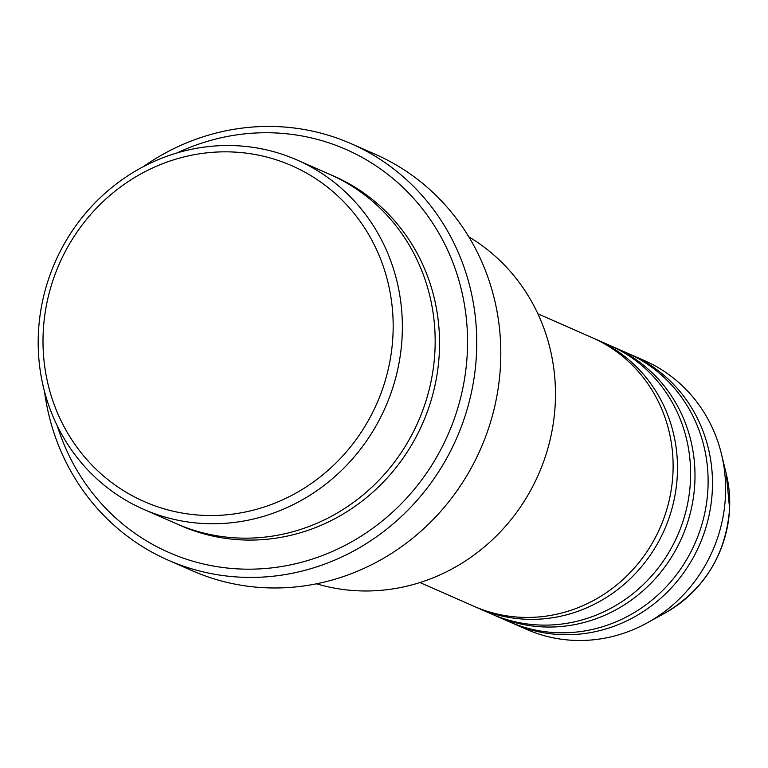 <?xml version="1.0" encoding="UTF-8"?>
<svg xmlns="http://www.w3.org/2000/svg" width="768" height="768" viewBox="0 0 768 768"><rect width="100%" height="100%" fill="white"/><g stroke="black" fill="none" stroke-linecap="round" stroke-linejoin="round"><path stroke-width="1.15" d="M419.923 582.557L474.058 606.326A146.746 138.749 -66.3 0 0 672.95 473.088A146.746 138.749 -66.3 0 0 592.042 337.594L537.907 313.824M476.256 607.267A146.746 138.749 -66.3 0 0 478.435 608.246A146.746 138.749 -66.3 0 0 677.328 475.008A146.746 138.749 -66.3 0 0 596.419 339.514A146.746 138.749 -66.3 0 0 594.221 338.573M478.435 608.246L491.558 614.006A146.746 138.749 -66.3 0 0 690.451 480.768A146.746 138.749 -66.3 0 0 609.542 345.283L596.419 339.514M493.747 614.947A146.746 138.749 -66.3 0 0 495.926 615.926A146.746 138.749 -66.3 0 0 694.829 482.688A146.746 138.749 -66.3 0 0 613.91 347.203A146.746 138.749 -66.3 0 0 611.712 346.262M495.926 615.926L509.05 621.686A146.746 138.749 -66.3 0 0 707.952 488.458A146.746 138.749 -66.3 0 0 627.034 352.963L613.91 347.203M511.248 622.627A146.746 138.749 -66.3 0 0 513.427 623.606A146.746 138.749 -66.3 0 0 712.32 490.378A146.746 138.749 -66.3 0 0 631.411 354.883A146.746 138.749 -66.3 0 0 629.213 353.942M392.966 335.088A183.427 173.434 -66.3 0 0 226.666 151.834A183.427 173.434 -66.3 0 0 43.21 332.266A183.427 173.434 -66.3 0 0 209.51 515.53A183.427 173.434 -66.3 0 0 392.966 335.088M38.4 333.168A190.771 180.374 113.7 0 1 296.966 159.965A190.771 180.374 113.7 0 1 402.154 336.106A190.771 180.374 113.7 0 1 143.587 509.309A190.771 180.374 113.7 0 1 38.4 333.168M316.493 583.805A190.771 180.374 -66.3 0 0 555.254 403.325A190.771 180.374 -66.3 0 0 468.826 236.842M57.36 426.029A220.118 208.118 -66.3 0 0 284.784 565.978A220.118 208.118 -66.3 0 0 467.309 352.656A220.118 208.118 -66.3 0 0 177.293 152.851M143.29 166.685A227.453 215.059 113.7 0 1 351.082 143.664A227.453 215.059 113.7 0 1 476.496 353.674A227.453 215.059 113.7 0 1 168.211 560.189A227.453 215.059 113.7 0 1 44.534 391.632M143.587 509.309L176.39 523.718A190.771 180.374 -66.3 0 0 434.957 350.515A190.771 180.374 -66.3 0 0 329.77 174.374L296.966 159.965M168.211 560.189L192.269 570.749A227.453 215.059 -66.3 0 0 500.554 364.234A227.453 215.059 -66.3 0 0 375.139 154.224L351.082 143.664M513.427 623.606L526.55 629.376A146.746 138.749 -66.3 0 0 647.357 622.8A146.746 138.749 -66.3 0 0 725.443 496.138A146.746 138.749 -66.3 0 0 721.45 454.022A146.746 138.749 -66.3 0 0 644.534 360.643L631.411 354.883M729.59 508.666A120.672 114.106 -66.3 0 0 726.307 474.038L729.6 508.714C725.914 554.707 704.506 589.421 665.376 612.835A120.672 114.106 -66.3 0 0 729.59 508.666M331.949 175.344A190.771 180.374 113.7 0 1 439.334 352.435A190.771 180.374 113.7 0 1 178.589 524.659M726.307 474.038L721.45 454.022M665.376 612.835L647.357 622.8"/></g></svg>
